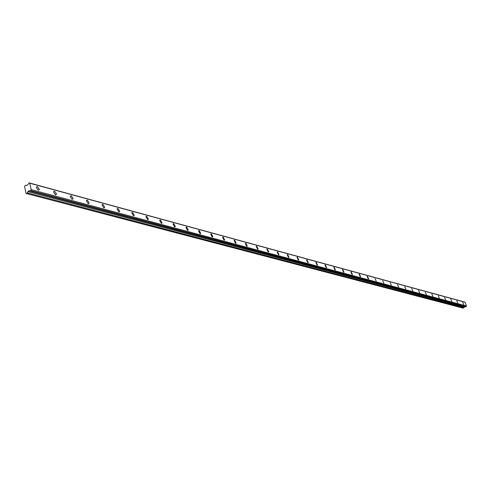 <?xml version="1.0" encoding="UTF-8"?>
<svg xmlns="http://www.w3.org/2000/svg" width="491" height="491" viewBox="0 0 491 491"><rect width="100%" height="100%" fill="white"/><g stroke="black" fill="none" stroke-linecap="round" stroke-linejoin="round"><path stroke-width="0.74" d="M463.737 304.586L462.749 302.401L463.737 304.586M38.206 190.17L39.427 189.501L37.396 186.494L36.168 187.169L38.206 190.17M55.428 194.804L56.588 194.184L54.611 191.183L53.445 191.803L55.428 194.804M72.079 199.278L73.177 198.714L71.25 195.713L70.145 196.283L72.079 199.278M88.177 203.612L89.215 203.09L87.343 200.095L86.293 200.616L88.177 203.612M103.748 207.797L104.736 207.319L102.907 204.336L101.913 204.815L103.748 207.797M118.828 211.848L119.761 211.412L117.981 208.436L117.036 208.878L118.828 211.848M133.429 215.776L134.313 215.371L132.576 212.413L131.68 212.818L133.429 215.776M147.576 219.581L148.423 219.207L146.723 216.261L145.876 216.641L147.576 219.581M161.294 223.27L162.098 222.926L160.434 219.999L159.63 220.342L161.294 223.27M174.6 226.848L175.361 226.529L173.74 223.62L172.973 223.939L174.6 226.848M187.513 230.316L188.237 230.027L186.648 227.137L185.923 227.431L187.513 230.316M200.046 233.691L200.733 233.421L199.18 230.549L198.493 230.819L200.046 233.691M212.222 236.963L212.873 236.717L211.357 233.863L210.7 234.115L212.222 236.963M224.056 240.142L224.669 239.915L223.184 237.085L222.558 237.313L224.056 240.142M235.551 243.235L236.14 243.027L234.68 240.216L234.09 240.43L235.551 243.235M246.734 246.243L247.292 246.046L245.862 243.26L245.297 243.456L246.734 246.243M257.609 249.164L258.143 248.986L256.744 246.224L256.204 246.402L257.609 249.164M268.196 252.012L268.706 251.846L267.331 249.103L266.816 249.275L268.196 252.012M278.501 254.786L278.986 254.626L277.636 251.914L277.145 252.067L278.501 254.786M288.542 257.48L289.003 257.339L287.671 254.645L287.204 254.792L288.542 257.48M298.319 260.113L298.761 259.978L297.454 257.309L297.006 257.444L298.319 260.113M307.845 262.673L308.268 262.55L306.979 259.905L306.556 260.027L307.845 262.673M317.137 265.171L317.542 265.054L316.272 262.433L315.866 262.55L317.137 265.171M326.196 267.607L326.583 267.497L325.337 264.901L324.944 265.011L326.196 267.607M335.034 269.982L335.402 269.884L334.175 267.307L333.8 267.411L335.034 269.982M343.657 272.302L344.007 272.204L342.798 269.657L342.442 269.749L343.657 272.302M352.072 274.567L352.409 274.475L351.218 271.946L350.875 272.039L352.072 274.567M360.29 276.777L360.609 276.691L359.437 274.187L359.111 274.273L360.29 276.777M368.311 278.931L368.624 278.851L367.464 276.372L367.151 276.451L368.311 278.931M376.155 281.042L375.007 278.581L376.155 281.042M383.815 283.098L382.679 280.662L383.815 283.098M391.302 285.111L390.185 282.699L391.302 285.111M398.618 287.082L397.52 284.688L398.618 287.082M405.781 289.003L404.688 286.634L405.781 289.003M412.784 290.887L411.703 288.542L412.784 290.887M419.633 292.728L418.565 290.402L419.633 292.728M426.335 294.532L425.286 292.225L426.335 294.532M432.902 296.3L431.859 294.011L432.902 296.3M439.322 298.025L438.297 295.76L439.322 298.025M445.619 299.719L444.601 297.472L445.619 299.719M451.781 301.376L450.775 299.148L451.781 301.376M457.821 302.996L456.82 300.793L457.821 302.996M465.738 306.814L466.444 306.01L465.038 302.229L29.748 183.174M465.806 306.832L30.19 190.968L30.706 190.618L466.18 306.654M30.19 190.968L29.478 190.674M464.609 302.106L29.073 182.867L27.913 184.677L26.71 185.506L25.716 185.15L24.55 186.414L26.035 193.331L26.44 193.528L27.386 192.877L463.762 307.808L464.928 306.611M464.535 302.026L29.116 182.904L464.572 302.051M463.056 308.133L463.762 307.808M26.428 193.522L463.062 308.133L26.44 193.528M465.038 302.229L29.073 182.867M463.817 307.747L27.386 192.877M27.465 192.767L27.993 191.422L29.196 190.6M466.217 306.574L30.706 190.618M30.761 190.483L31.086 189.63L466.419 306.096M466.444 306.01L31.086 189.63M31.129 189.483L29.767 183.204L465.081 302.266M464.148 306.985L27.993 191.422M27.913 191.533L464.093 307.047M38.378 190.207L39.427 189.501M55.606 194.841L56.588 194.184M72.257 199.315L73.177 198.714M88.355 203.642L89.215 203.09M103.932 207.834L104.736 207.319M119.012 211.885L119.761 211.412M133.613 215.813L134.313 215.371M147.766 219.612L148.423 219.207M161.484 223.301L162.098 222.926M174.79 226.879L175.361 226.529M187.697 230.347L188.237 230.027M200.23 233.716L200.733 233.421M212.407 236.987L212.873 236.717M224.234 240.173L224.669 239.915M235.729 243.26L236.14 243.027M246.905 246.267L247.292 246.046M257.781 249.189L258.143 248.986M268.368 252.036L268.706 251.846M278.667 254.804L278.986 254.626M465.769 306.832L30.141 190.981M30.043 190.827L29.503 190.686"/></g></svg>
